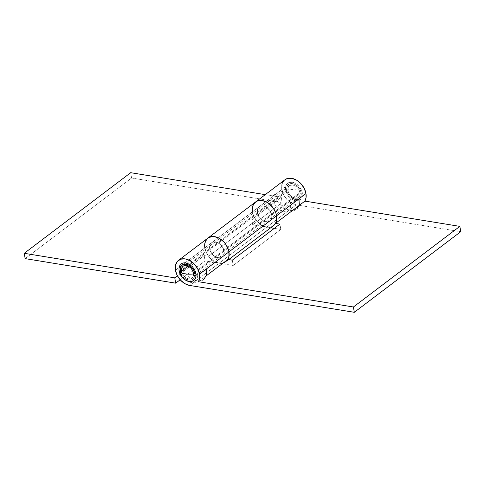 <?xml version="1.0" encoding="UTF-8"?>
<svg xmlns="http://www.w3.org/2000/svg" width="485" height="485" viewBox="0 0 485 485"><rect width="100%" height="100%" fill="white"/><g stroke="black" fill="none" stroke-linecap="round" stroke-linejoin="round"><path stroke-width="0.36" stroke-dasharray="2.42 1.82" d="M194.709 273.358L224.118 251.084A8.912 6.281 52.9 0 1 222.275 257.014A8.912 6.281 52.9 0 1 214.843 256.492A8.912 6.281 52.9 0 1 209.672 248.732L257.286 212.666A8.912 6.281 -127.1 0 0 262.464 220.433A8.912 6.281 -127.1 0 0 269.89 220.954A8.912 6.281 -127.1 0 0 271.739 215.025L224.118 251.084L271.739 215.025A8.912 6.281 -127.1 0 0 266.562 207.265A8.912 6.281 -127.1 0 0 259.129 206.743A8.912 6.281 -127.1 0 0 257.286 212.666L209.672 248.732A8.912 6.281 52.9 0 1 211.515 242.803A8.912 6.281 52.9 0 1 218.941 243.325A8.912 6.281 52.9 0 1 224.118 251.084L222.154 246.459L219.79 243.937L215.546 241.942L212.885 242.094L211.757 242.627L210.138 244.501L209.544 247.198L210.732 251.867L212.739 254.71L215.376 256.82L218.244 257.875L220.905 257.717L222.954 256.377L224.088 254.043L224.118 251.084L194.709 273.358L194.242 277.59L192.618 279.463L191.496 279.99L188.829 280.148L184.591 278.154L182.227 275.625L180.565 272.285A8.912 6.281 52.9 0 0 192.866 279.287L222.275 257.014A8.912 6.281 -127.1 0 0 224.118 251.084A8.912 6.281 -127.1 0 0 218.941 243.325A8.912 6.281 -127.1 0 0 211.515 242.803A8.912 6.281 -127.1 0 0 209.672 248.732A8.912 6.281 -127.1 0 0 214.843 256.492A8.912 6.281 -127.1 0 0 222.275 257.014L269.89 220.954A8.912 6.281 52.9 0 1 262.464 220.433A8.912 6.281 52.9 0 1 257.286 212.666L257.753 208.441L259.378 206.568L260.5 206.034L263.167 205.876L266.035 206.937L269.769 210.399L271.739 215.025L271.703 217.983L270.575 220.311L269.648 221.124L268.52 221.657L265.859 221.815L261.615 219.814L259.251 217.292L257.286 212.666L286.696 190.393A8.912 6.281 -127.1 0 0 291.873 198.159A8.912 6.281 -127.1 0 0 299.306 198.68A8.912 6.281 -127.1 0 0 301.149 192.751L271.739 215.025A8.912 6.281 52.9 0 1 269.89 220.954L299.306 198.68M255.571 201.984L255.54 202.002A14.853 10.47 -127.1 0 0 252.467 211.884L204.852 247.944A14.853 10.47 52.9 0 1 204.84 247.859L252.467 211.884A14.853 10.47 -127.1 0 0 256.225 220.245L208.611 256.304A14.853 10.47 52.9 0 1 204.852 247.944L204.84 247.859M227.877 259.445A14.853 10.47 52.9 0 1 225.864 261.748A14.853 10.47 52.9 0 1 219.141 263.185L266.756 227.125L252.709 224.834L282.118 202.56L131.587 178.007L25.147 258.62L131.587 178.007L130.689 172.696L131.587 178.007L282.118 202.56L281.221 197.249L265.259 194.643L281.221 197.249L251.812 219.523L256.225 220.245L208.611 256.304L204.191 255.583L177.431 275.85L204.191 255.583L205.088 260.894L219.141 263.185L266.756 227.125A14.853 10.47 -127.1 0 0 273.479 225.689M180.177 279.766L205.088 260.894L180.177 279.766M284.956 179.729A14.853 10.47 -127.1 0 0 281.882 189.611L252.467 211.884A14.853 10.47 52.9 0 1 252.455 211.793L253.8 216.183L256.225 220.245L251.812 219.523L281.221 197.249L282.118 202.56L252.709 224.834L251.812 219.523L252.709 224.834L269.066 227.253L271.194 226.865L273.455 225.713M255.953 201.712L253.249 204.834L252.261 209.332M204.191 255.583L208.611 256.304L206.18 252.242L204.852 247.944L175.443 270.218L204.852 247.944A14.853 10.47 -127.1 0 0 219.141 263.185L205.088 260.894L204.191 255.583M204.646 245.392L205.634 240.899L208.338 237.777L206.792 239.129M228.156 258.917L225.452 262.039L221.445 263.313L219.141 263.185L189.732 285.459L219.141 263.185L233.188 265.477L219.141 263.185L214.364 261.427L209.969 257.911L208.132 255.65L206.628 253.176L204.852 247.944A14.853 10.47 -127.1 0 1 207.926 238.068L207.956 238.044M194.77 273.758A8.912 6.281 52.9 0 1 192.866 279.287M180.256 271.006L209.672 248.732L180.256 271.006M281.864 189.526L283.658 194.843L286.993 199.571L291.388 203.088L296.171 204.852L266.756 227.125A14.853 10.47 52.9 0 1 252.467 211.884L281.882 189.611A14.853 10.47 -127.1 0 0 296.171 204.852L460.75 231.697L296.171 204.852L266.756 227.125L270.727 227.774L264.367 226.489L259.687 223.797L255.747 219.59L254.243 217.11L252.455 211.793M271.739 215.025L301.149 192.751A8.912 6.281 -127.1 0 0 295.971 184.991A8.912 6.281 -127.1 0 0 288.539 184.47A8.912 6.281 -127.1 0 0 286.696 190.393L257.286 212.666A8.912 6.281 52.9 0 1 259.129 206.743A8.912 6.281 52.9 0 1 266.562 207.265A8.912 6.281 52.9 0 1 271.739 215.025L269.769 210.399L266.035 206.937L263.167 205.876L260.5 206.034L258.45 207.38L257.753 208.441L257.286 212.666L258.353 215.807L261.615 219.814L264.422 221.433L267.241 221.887L269.648 221.124L270.575 220.311L271.703 217.983L271.739 215.025M285.362 179.438L283.822 180.796M282.664 182.56L281.937 184.676M286.696 190.393L286.732 187.434L287.86 185.106L288.787 184.294L289.915 183.76L292.576 183.603L295.444 184.664L299.184 188.125L300.748 191.175L301.27 194.285L300.682 196.977L299.985 198.038L297.935 199.383L295.268 199.541L293.837 199.159L289.763 196.37L287.763 193.533L286.696 190.393M198.468 281.718L206.301 275.783L198.468 281.718M274.298 228.356L280.809 229.417L233.188 265.477L280.809 229.417L279.912 224.106L280.809 229.417L274.298 228.356M232.291 260.166L233.188 265.477L232.291 260.166M209.672 248.732L209.702 245.768L210.138 244.501L211.757 242.627L214.164 241.863L218.414 242.997L222.154 246.459L223.718 249.508L224.246 252.618L223.652 255.316L222.027 257.189L219.626 257.953L215.376 256.82L211.636 253.352L209.672 248.732M188.168 266.119L287.902 190.593A7.427 5.232 -127.1 0 0 292.212 197.062A7.427 5.232 -127.1 0 0 298.408 197.492A7.427 5.232 -127.1 0 0 299.942 192.557L193.503 273.164L299.942 192.557L299.057 189.938L296.335 186.598L292.801 184.93L289.642 185.506L288.29 187.071L287.902 190.593L288.787 193.206L291.509 196.546L295.044 198.213L298.202 197.637L299.918 195.018L299.942 192.557A7.427 5.232 -127.1 0 0 295.632 186.088A7.427 5.232 -127.1 0 0 289.436 185.652A7.427 5.232 -127.1 0 0 287.902 190.593L188.168 266.119M181.796 272.515L184.021 276.183L186.216 277.941L188.604 278.82L190.823 278.693L192.533 277.572L193.479 275.632L193.594 273.922A7.427 5.232 52.9 0 1 191.969 278.105A7.427 5.232 52.9 0 1 181.978 273.006M285.495 190.199A10.397 7.33 52.9 0 1 292.352 182.275A10.397 7.33 52.9 0 1 302.355 192.945A15.629 6.596 -9.6 0 0 296.165 189.877A15.629 6.596 -9.6 0 0 285.495 190.199L285.532 186.743L286.847 184.027L289.242 182.457L292.352 182.275L294.025 182.724L298.772 185.973L301.106 189.283L302.355 192.945L302.313 196.401L301.803 197.88L300.997 199.117L298.602 200.687L297.111 200.96L293.819 200.42L290.545 198.535L287.787 195.594L285.495 190.199M185.682 280.36C191.684 283.834 197.631 283.598 203.518 279.645L197.516 281.276L190.49 278.729L184.536 272.752L181.414 265.119C179.22 266.817 178.328 268.478 178.741 270.096L179.123 271.703L185.682 280.36L190.49 282.137L194.727 281.288L197.334 278.032L197.662 273.182L203.379 271.23M179.123 271.703L178.741 270.096M296.62 200.614L290.897 202.566L290.57 207.422L287.963 210.678L283.725 211.527L278.917 209.75L272.364 201.087L271.915 199.177L272.364 201.087M271.982 199.481C271.564 197.862 272.455 196.201 274.656 194.503L277.772 202.136L283.731 208.113L290.751 210.666L296.759 209.029C290.873 212.982 284.925 213.224 278.917 209.75M228.726 259.584L225.864 261.748M182.105 265.077L288.539 184.47M191.969 278.105L298.408 197.492M183.003 266.259L289.436 185.652"/><path stroke-width="0.73" d="M228.726 259.584L273.479 225.689A14.853 10.47 -127.1 0 0 276.553 215.813A14.853 10.47 -127.1 0 0 267.926 202.875A14.853 10.47 -127.1 0 0 255.54 202.002A14.853 10.47 52.9 0 1 267.926 202.875A14.853 10.47 52.9 0 1 276.553 215.813L228.938 251.873L276.553 215.813L275.886 213.182L273.279 208.101L269.333 203.894L267.047 202.33L262.264 200.566L259.96 200.438L257.826 200.826L255.51 202.027M204.84 247.859A14.853 10.47 52.9 0 1 207.926 238.068A14.853 10.47 52.9 0 1 220.311 238.935A14.853 10.47 52.9 0 1 228.938 251.873A14.853 10.47 52.9 0 1 227.877 259.445A14.853 10.47 -127.1 0 0 228.938 251.873L228.878 256.801L227.877 259.445L232.291 260.166L279.912 224.106L275.492 223.385L304.901 201.111A14.853 10.47 -127.1 0 0 305.962 193.539A14.853 10.47 -127.1 0 0 297.335 180.602A14.853 10.47 -127.1 0 0 284.956 179.729L178.516 260.342A14.853 10.47 52.9 0 1 190.896 261.209A14.853 10.47 52.9 0 1 199.529 274.146L228.938 251.873A14.853 10.47 -127.1 0 0 220.311 238.935A14.853 10.47 -127.1 0 0 207.926 238.068M175.679 283.167L174.782 277.856L24.25 253.303L25.147 258.62L175.679 283.167L180.177 279.766L175.679 283.167L174.782 277.856L24.25 253.303L130.689 172.696L265.259 194.643L130.689 172.696L24.25 253.303L25.147 258.62L175.679 283.167M177.431 275.85L174.782 277.856L177.431 275.85M273.067 225.98L275.771 222.857L276.498 220.742L276.553 215.813L275.886 213.182L273.279 208.101L269.333 203.894L267.047 202.33L262.264 200.566L257.826 200.826L255.953 201.712L253.249 204.834L252.261 209.332L252.467 211.884L252.261 209.332M204.646 245.392L204.852 247.944L204.906 243.009L206.792 239.129M284.925 179.753L287.241 178.553L291.679 178.292L296.456 180.056L300.852 183.572L304.186 188.307L305.962 193.539L306.059 197.637L304.901 201.111L459.853 226.38L353.413 306.993L354.311 312.304L353.413 306.993L459.853 226.38L460.75 231.697L354.311 312.304L189.732 285.459A14.853 10.47 52.9 0 1 175.443 270.218L177.219 275.45L180.559 280.185L184.949 283.695L189.732 285.459L354.311 312.304L460.75 231.697L459.853 226.38L304.901 201.111L275.492 223.385L276.644 219.911L276.553 215.813L305.962 193.539L276.553 215.813A14.853 10.47 52.9 0 1 275.492 223.385L279.912 224.106L232.291 260.166L227.877 259.445L206.301 275.783L227.877 259.445L229.029 255.971L228.938 251.873L228.265 249.241L225.658 244.161L223.821 241.906L219.426 238.39L214.649 236.631L210.211 236.886L208.338 237.777L212.345 236.504L217.044 237.268L219.426 238.39L223.821 241.906L225.658 244.161L227.162 246.641L228.938 251.873L199.529 274.146L197.753 268.914L194.412 264.179L190.017 260.663L185.24 258.905L180.802 259.16L177.383 261.403L175.497 265.283L175.443 270.218A14.853 10.47 52.9 0 1 178.516 260.342M194.709 273.358A8.912 6.281 52.9 0 1 194.77 273.758L193.642 270.224L191.642 267.38L189.004 265.271L186.137 264.216L183.475 264.367L181.42 265.713L180.293 268.041L180.256 271.006A8.912 6.281 52.9 0 1 182.105 265.077A8.912 6.281 52.9 0 1 189.532 265.598A8.912 6.281 52.9 0 1 194.709 273.358M180.565 272.285A8.912 6.281 52.9 0 1 180.256 271.006L180.662 272.582M252.455 211.793A14.853 10.47 52.9 0 1 255.54 202.002M198.468 281.718L199.62 278.244L199.529 274.146A14.853 10.47 52.9 0 1 198.468 281.718L353.413 306.993L198.468 281.718M283.822 180.796L282.664 182.56M281.937 184.676L281.882 189.611M270.727 227.774L274.298 228.356L270.727 227.774M208.338 237.777L207.895 238.087M193.606 274.437L192.618 270.545L190.951 268.181L188.75 266.423L186.361 265.544L183.203 266.113L181.851 267.678L181.36 269.921L181.978 273.006A7.427 5.232 52.9 0 1 181.463 271.2L188.168 266.119L181.463 271.2A7.427 5.232 52.9 0 1 183.003 266.259A7.427 5.232 52.9 0 1 189.192 266.695A7.427 5.232 52.9 0 1 193.503 273.164A7.427 5.232 52.9 0 1 193.594 273.922M203.379 271.23L206.755 269.248L206.458 275.316L203.518 279.645M195.916 273.558A15.629 6.596 170.4 0 1 185.246 273.879A15.629 6.596 170.4 0 1 179.056 270.806A10.397 7.33 -127.1 0 0 189.059 281.476A10.397 7.33 -127.1 0 0 195.916 273.558L194.673 269.896L192.333 266.58L187.586 263.331L184.3 262.797L182.809 263.07L181.493 263.688L179.602 265.877L178.91 269.017L179.523 272.649L182.633 277.784L185.713 280.245L189.059 281.476L190.672 281.567L193.473 280.676L194.558 279.724L195.873 277.008L195.916 273.558M296.759 209.029L299.7 204.706L299.991 198.638L296.62 200.614"/></g></svg>
